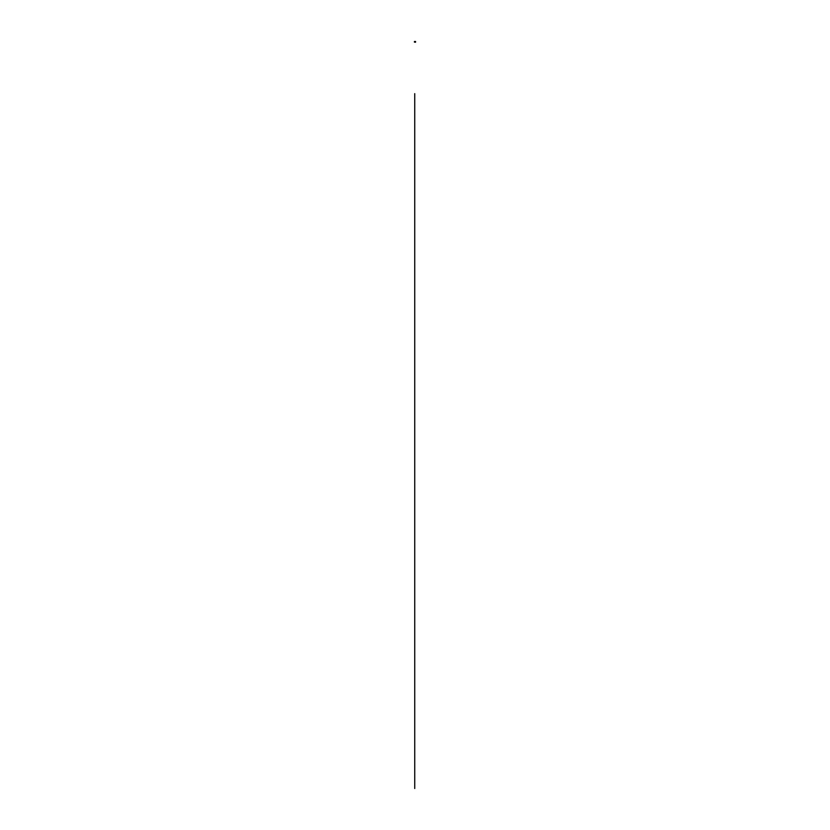 <?xml version="1.0" encoding="UTF-8"?>
<svg xmlns="http://www.w3.org/2000/svg" width="830" height="830" viewBox="0 0 830 830"><rect width="100%" height="100%" fill="white"/><g stroke="black" fill="none" stroke-linecap="round" stroke-linejoin="round"><path stroke-width="1.25" d="M415.56 41.5L414.44 41.5L415.56 41.5L415.56 42.133M414.44 41.5L414.44 42.133M415.197 42.278L415.197 41.583M414.741 788.5L414.741 93.645"/></g></svg>
